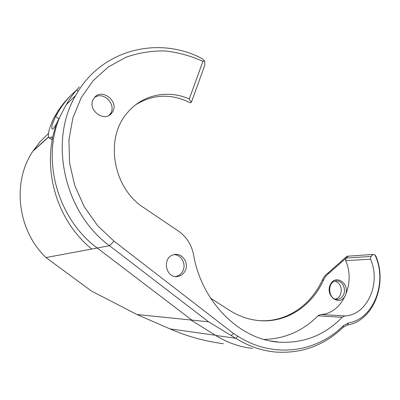 <?xml version="1.0" encoding="UTF-8"?>
<svg xmlns="http://www.w3.org/2000/svg" width="400" height="400" viewBox="0 0 400 400"><rect width="100%" height="100%" fill="white"/><g stroke="black" fill="none" stroke-linecap="round" stroke-linejoin="round"><path stroke-width="0.6" d="M191.41 102.24L189.265 98.98L202.925 61.34L204.6 61.08L204.86 65.05L191.41 102.24L190.395 102.85C171.48 93.4 153.25 94.035 135.71 104.755M70.215 96.105C65.535 100.685 61.37 105.785 57.725 111.41L53.55 118.57C48.505 129.685 47.155 136.19 49.51 138.08L51.555 136.855L52.345 139.07C44.555 180.295 61.005 224.1 91.735 249.03L45.955 257.55L91.41 291.02L136.93 314.5L169.94 328.885C186.645 336.235 204.46 341.18 223.395 343.725M169.94 328.885L215.34 335.245C227.21 342.61 239.61 347.005 252.54 348.435L252.55 348.435C239.73 347.02 227.435 342.69 215.655 335.44L190.88 320L136.93 314.5M215.34 335.245L190.88 320L191.865 320.1L97.205 247.995L109.465 245.7L208.555 321.805L235.625 338.245C247.96 345.905 260.8 350.465 274.155 351.925C300.9 354.065 323.875 345.875 343.085 327.345L347.37 325.055C373.35 321.05 387.865 283.59 375.76 255.84L375 255.025C387.74 281.69 373.955 319.075 348.52 322.915L343.365 325.665C316.505 352.565 273.29 358.9 237.865 336.235L233.555 333.515L114.03 241.2L97.605 225.64L84.275 206.795L74.755 185.53L69.555 162.88L68.93 139.975L72.88 117.95L81.135 97.85L93.2 80.595L108.405 66.895L125.965 57.245C138.545 52.865 151.47 50.755 164.73 50.915C177.93 52.34 190.665 55.815 202.925 61.34M335.145 281.11C340.6 283.545 342.375 288.06 340.47 294.66C339.355 297.045 337.69 298.525 335.475 299.105M277.255 341.995L277.505 341.935M277.515 341.94L277.265 342M45.955 257.55C17.535 230.48 11.75 182.475 32.815 151.285L40.15 141.64L48.505 133.445M94.56 97.55C103.875 90.52 117.495 105.665 109.87 114.385L109.06 115.29M93.695 98.72C86.31 109.385 104.4 123.405 111.775 112.94C120.805 102.345 101.175 86.475 93.77 98.6L93.695 98.72M345.325 295.365C340.3 307.065 324.895 296.45 330.24 284.795C335.47 273.18 350.535 283.92 345.325 295.365M343.565 294.7C346.5 288.7 341.97 280.135 336.24 280.915C326.81 281.245 327.98 300.185 337.4 299.335C340.14 299.11 342.195 297.565 343.565 294.7M375 255.025L373.21 254.44L348.255 256.16L345.91 258.25L345.625 260.66C355.93 283.155 342.385 313.75 320.685 314.495L317.97 315.8C303.045 330.9 285.08 338.785 264.065 339.455M345.91 258.25L329.37 272.905C326.91 274.655 324.97 277.055 323.55 280.105C312.525 304.65 289 321.43 263.25 320.825L262.095 320.73C287.79 321.33 311.27 304.6 322.28 280.13C323.695 277.085 325.63 274.695 328.09 272.95L329.37 272.905M210.565 298.15L229.33 310.22C240.12 317.045 251.425 320.58 263.25 320.825M189.265 98.98C168.335 89.59 142.975 94.385 127.965 112.09C104.215 137.67 112.645 188.265 144.095 207.88L178.54 231.175C186.545 236.83 191.545 244.66 193.54 254.68C201.695 302.615 240.3 340.1 279.37 342.19C303.965 343.395 324.885 335.1 342.125 317.315L317.97 315.8M373.21 254.44L370.985 256.44L370.51 259.18L345.625 260.66M320.685 314.495L344.93 315.935C367.41 315.115 381.26 282.87 370.51 259.18M344.93 315.935L342.125 317.315M185 271.105C189.64 263.21 181.9 252.02 173.61 254.76C161.47 257.54 165.85 279.165 177.99 276.385C181.06 275.76 183.395 274 185 271.105M204.6 61.08L202.14 58.6C159.085 35.695 101.265 49.01 75.755 95.355C48.24 141.205 64.32 212.77 109.465 245.7L114.03 241.2M52.345 139.07L53.42 134.005L56.36 123.885L64.49 107.835L68.885 100.265L73.9 93.215L79.32 86.865M56.36 123.885C54.42 127.46 53.075 129.175 52.31 129.035C51.05 128.02 52.155 123.85 55.63 116.525L59.85 109.29C64.49 102.14 69.925 95.85 76.165 90.41M173.93 254.675C181.4 254.44 186.64 264.41 182.685 271.235C181.085 274.105 178.765 275.855 175.715 276.475L175.595 276.5M78.05 91.49L76.705 89.945M258.62 320.565L262.095 320.73M328.09 272.95L346.95 256.25L348.25 256.165M231.24 335.49L233.555 333.515M208.555 321.805L191.865 320.1M91.735 249.03L97.215 248.005M32.815 151.285L48.68 137M59.605 117.525C41.22 160.86 58.335 219.565 97.205 247.995M55.63 116.525L58.965 118.82M346.09 258.06L370.985 256.44M348.52 322.915L347.37 325.055M343.085 327.345L343.365 325.665M322.28 280.13L323.55 280.105M215.655 335.44L235.625 338.245L237.865 336.235M48.635 136.825L33.125 150.805M109.87 114.385L111.775 112.94M337.4 299.335L336.62 299.315M75.755 95.355L66.06 104.94M52.19 139.89L49.51 138.085M57.14 113.76L55.045 115.835M177.99 276.385L175.715 276.475M270.57 341L279.37 342.19"/></g></svg>
